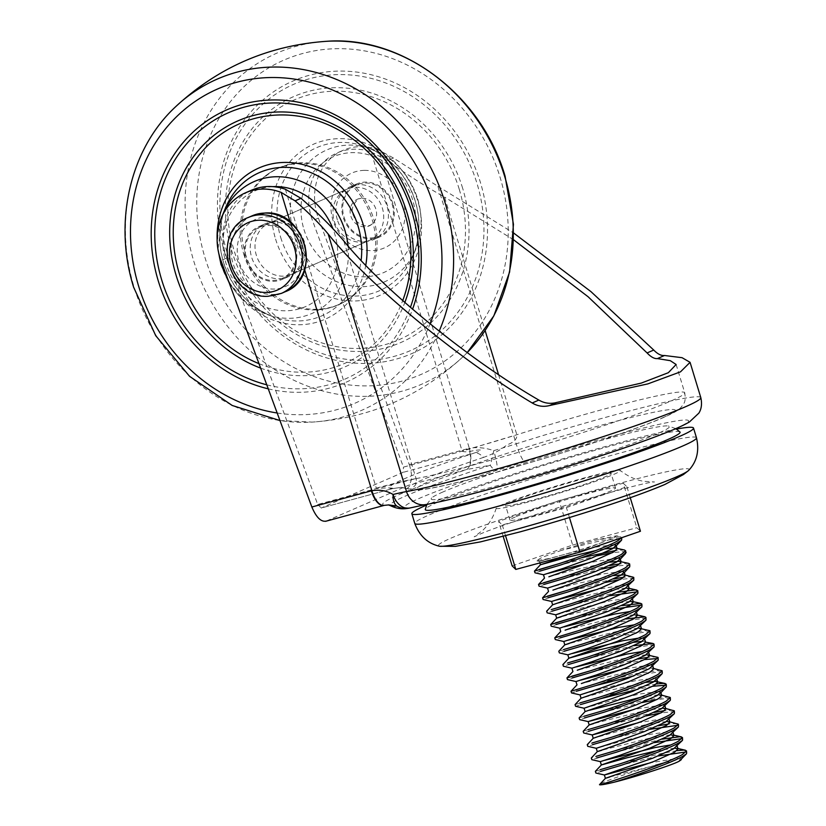 <?xml version="1.0" encoding="UTF-8"?>
<svg xmlns="http://www.w3.org/2000/svg" width="826" height="826" viewBox="0 0 826 826"><rect width="100%" height="100%" fill="white"/><g stroke="black" fill="none" stroke-linecap="round" stroke-linejoin="round"><path stroke-width="0.62" stroke-dasharray="4.13 3.1" d="M334.272 221.254A27.95 24.873 -113.5 0 0 369.49 240.356A27.95 24.873 -113.5 0 0 382.386 208.204A27.95 24.873 -113.5 0 0 347.168 189.102A27.95 24.873 -113.5 0 0 334.272 221.254M304.433 242.152A27.95 24.873 -113.5 0 0 269.214 223.051A27.95 24.873 -113.5 0 0 256.318 255.203A27.95 24.873 -113.5 0 0 291.537 274.304A27.95 24.873 -113.5 0 0 304.433 242.152M245.27 253.437A74.536 66.328 -113.5 0 0 339.176 304.371A74.536 66.328 -113.5 0 0 356.305 293.034A74.536 66.328 -113.5 0 0 373.569 218.622A74.536 66.328 -113.5 0 0 299.621 162.867A74.536 66.328 -113.5 0 0 279.663 167.688A74.536 66.328 -113.5 0 0 245.27 253.437M243.753 254.088A74.536 66.328 -113.5 0 0 317.711 309.843A74.536 66.328 -113.5 0 0 337.669 305.031A74.536 66.328 -113.5 0 0 372.061 219.282A74.536 66.328 -113.5 0 0 278.145 168.349A74.536 66.328 -113.5 0 0 261.026 179.676A74.536 66.328 -113.5 0 0 243.753 254.088M337.349 219.799A28.879 25.699 66.5 0 1 350.668 186.562A28.879 25.699 66.5 0 1 387.053 206.293A28.879 25.699 66.5 0 1 373.734 239.53A28.879 25.699 66.5 0 1 337.349 219.799M392.908 203.743A28.879 25.699 -113.5 0 0 356.512 184.022A28.879 25.699 -113.5 0 0 343.193 217.259A28.879 25.699 -113.5 0 0 379.578 236.979A28.879 25.699 -113.5 0 0 392.908 203.743M295.46 246.179A28.879 25.699 -113.5 0 0 259.075 226.448A28.879 25.699 -113.5 0 0 245.745 259.684A28.879 25.699 -113.5 0 0 282.141 279.415A28.879 25.699 -113.5 0 0 295.46 246.179M301.304 243.629A28.879 25.699 -113.5 0 0 264.919 223.908A28.879 25.699 -113.5 0 0 251.6 257.134A28.879 25.699 -113.5 0 0 287.985 276.865A28.879 25.699 -113.5 0 0 301.304 243.629M388.457 504.903L384.565 505.244L326.094 521.134L407.951 485.492L466.783 469.488L490.221 465.265A165.52 9.757 -16.9 0 0 406.031 495.806A165.52 9.757 -16.9 0 0 390.512 505.698M498.532 374.591L516.839 434.775C517.128 438.689 514.495 441.786 508.919 444.089C503.612 446.494 500.979 451.151 483.571 457.387C480.247 454.021 477.191 452.555 474.413 452.978C486.751 449.055 478.213 449.829 473.474 450.655C468.022 451.998 464.243 452.173 462.157 451.172L371.122 151.912A55.9 49.746 -113.5 0 0 337.173 152.893A55.9 49.746 -113.5 0 0 311.381 217.217A55.9 49.746 -113.5 0 0 312.548 220.666L403.439 467.134L462.157 451.172L516.828 434.734A93.173 5.493 163.1 0 1 462.054 450.841M317.236 214.677A55.9 49.746 66.5 0 1 343.027 150.353A55.9 49.746 66.5 0 1 378.576 149.95L469.313 448.27L409.283 464.584L318.392 218.116A55.9 49.746 66.5 0 1 317.236 214.677M371.122 151.912L387.6 160.564C406.867 174.606 425.834 186.769 444.522 197.032L485.12 330.514M700.789 397.564A163.052 9.613 -16.9 0 0 516.188 443.81L437.842 186.253L393.444 158.014L378.576 149.95M285.373 189.247L376.408 488.517L317.69 504.469L226.799 258.001A55.9 49.746 66.5 0 1 225.643 254.563A55.9 49.746 66.5 0 1 251.424 190.228M515.31 516.973A55.146 3.252 -16.9 0 0 510.003 520.132A55.146 3.252 -16.9 0 0 551.396 510.84A55.146 3.252 -16.9 0 0 610.228 491.181A55.146 3.252 -16.9 0 0 615.525 488.032A55.146 3.252 -16.9 0 0 574.142 497.314A55.146 3.252 -16.9 0 0 515.31 516.973M510.84 502.301A55.146 3.252 -16.9 0 0 505.543 505.45A55.146 3.252 -16.9 0 0 546.926 496.168A55.146 3.252 -16.9 0 0 605.757 476.509A55.146 3.252 -16.9 0 0 611.064 473.35A55.146 3.252 -16.9 0 0 569.682 482.642A55.146 3.252 -16.9 0 0 510.84 502.301M679.953 431.957A133.151 7.847 -16.9 0 0 578.324 455.105A133.151 7.847 -16.9 0 0 438.09 502.053A133.151 7.847 -16.9 0 0 425.276 509.425M442.994 491.945A124.581 7.341 -16.9 0 0 431.647 497.933A124.581 7.341 -16.9 0 0 517.458 480.113A124.581 7.341 -16.9 0 0 657.434 433.671A124.581 7.341 -16.9 0 0 668.255 425.968A124.581 7.341 -16.9 0 0 568.753 449.612A124.581 7.341 -16.9 0 0 442.994 491.945M688.77 470.293A131.055 7.723 -16.9 0 0 597.002 489.653A131.055 7.723 -16.9 0 0 451.027 538.139A131.055 7.723 -16.9 0 0 439.287 546.182M502.518 504.562A64.82 3.82 -16.9 0 0 496.292 508.104A64.82 3.82 -16.9 0 0 543.745 497.696A64.82 3.82 -16.9 0 0 614.09 474.248A64.82 3.82 -16.9 0 0 620.223 470.407A64.82 3.82 -16.9 0 0 570.477 481.795A64.82 3.82 -16.9 0 0 502.518 504.562M597.384 555.753L565.789 563.621L534.98 572.8M658.291 755.966L626.697 763.833L595.876 773.012M676.866 750.669L660.748 753.642L626.191 762.161L595.381 771.339M654.233 742.626L622.628 750.483L591.819 759.672M662.318 739.125L622.123 748.821L591.313 757.989M650.165 729.275L618.571 737.133L587.761 746.322M658.26 725.775L618.065 735.47L587.255 744.639M646.108 715.925L614.513 723.793L583.703 732.972M587.978 729.647L583.197 731.299M642.05 702.575L610.455 710.443L579.635 719.622M583.92 716.297L579.14 717.949M599.944 698.879L575.577 706.282M656.567 683.928L640.449 686.902L605.881 695.43L575.072 704.599M595.876 685.528L571.52 692.931M644.703 659.551L598.272 670.402L567.462 679.581M654.564 645.798L651.92 644.982L628.782 648.534L594.214 657.052L563.404 666.231M633.893 645.695L593.708 655.379L562.898 664.558M650.506 632.448L647.863 631.632L624.714 635.184L590.156 643.702L559.336 652.891M648.978 630.135L624.208 633.521L589.65 642.039L558.841 651.208M646.448 619.097L643.805 618.292L620.656 621.833L586.099 630.362L555.278 639.541M613.625 609.144L582.031 617.012L551.221 626.191M609.567 595.804L577.973 603.661L547.163 612.851M617.652 592.304L577.467 601.999L546.657 611.168M605.51 582.454L573.915 590.311L543.095 599.5M601.452 569.104L569.857 576.971L539.037 586.15M687.046 752.579L686.117 751.949M682.988 739.229L682.059 738.599M678.931 725.878L677.991 725.259M677.403 723.566L668.74 723.968M674.863 712.528L672.219 711.723L660.945 712.941M673.345 710.215L664.682 710.618M654.192 712.425L607.554 723.906M670.805 699.188L668.162 698.373L656.887 699.591M669.287 696.876L644.507 700.252L603.496 710.556M666.747 685.838L665.818 685.208M652.829 686.251L637.992 689.235M662.689 672.488L660.046 671.683L633.924 675.885M661.161 670.175L636.392 673.562L601.824 682.08L575.794 689.607M658.632 659.148L657.692 658.518M657.104 656.825L648.441 657.228M637.951 659.034L591.313 670.516M625.778 618.994L585.582 628.689L559.553 636.216M642.391 605.757L641.461 605.128M621.72 605.644L575.072 617.125M638.322 592.407L637.393 591.777M634.265 579.057L631.622 578.241L620.347 579.47M632.747 576.744L624.084 577.147M613.594 578.954L566.956 590.425M630.207 565.707L627.564 564.901L616.289 566.12M628.679 563.394L620.027 563.797M609.536 565.603L562.898 577.085M626.149 552.367L623.506 551.551L612.231 552.77M624.621 550.044L615.959 550.457M581.762 557.664L558.83 563.735M622.092 539.017L621.152 538.387M620.161 538.242L596.3 541.753L561.732 550.271A46.586 2.746 163.1 0 1 595.794 540.08L620.563 536.704L616.65 535.795L595.794 540.08M621.565 537.757L620.563 536.704M680.583 760.065L681.078 758.949L681.295 759.672L676.37 760.013L663.412 763.079M609.774 776.998L655.637 765.206C629.928 772.207 598.489 783.224 599.49 784.7M437.842 186.253L513.658 233.025M676.494 429.066A147.214 8.673 -16.9 0 0 550.157 462.612A147.214 8.673 -16.9 0 0 426.536 505.099M513.545 239.757L444.522 197.032M326.094 521.134L325.568 521.32M317.69 504.469L321.252 508L392.567 488.62L401.064 487.361L410.501 489.209C414.167 486.091 417.398 485.512 416.097 478.646L343.781 240.893M376.305 488.176A93.173 5.493 163.1 0 1 416.087 478.595L376.408 488.517L387.941 487.815L393.754 488.311L321.118 508.042L403.098 472.358L403.439 467.134M409.283 464.584C412.68 475.363 412.236 482.332 407.951 485.492M524.871 461.744A144.416 8.508 163.1 0 1 682.885 420.114A144.416 8.508 163.1 0 1 601.782 455.436A144.416 8.508 163.1 0 1 427.734 504.036A93.173 5.493 -16.9 0 0 410.956 507.67A151.839 8.952 163.1 0 1 496.767 470.304A93.173 5.493 -16.9 0 0 524.871 461.744A18.637 3.087 72.5 0 1 516.188 443.81A74.536 4.388 163.1 0 1 493.711 450.655C485.347 447.723 477.211 446.928 469.313 448.27A18.637 8.415 75.7 0 1 466.783 469.488M384.152 505.398A18.637 8.436 74.8 0 0 384.565 505.244A172.355 10.16 -16.9 0 1 399.278 494.547A172.355 10.16 -16.9 0 1 466.411 469.602A18.637 8.436 74.8 0 0 468.796 448.415M493.711 450.655A18.637 1.951 -78.5 0 1 490.221 465.265A18.637 6.536 71.8 0 0 496.767 470.304A18.637 2.777 73.6 0 0 493.711 450.655M401.116 487.371L392.567 488.62A161.018 9.489 163.1 0 1 474.413 452.978L403.098 472.358M623.269 483.22L626.913 486.751L566.409 507.608L502.26 524.933L498.615 521.402L559.13 500.546L623.269 483.22L636.805 527.721L640.449 531.242M630.248 497.706L626.913 486.751M569.434 517.541L566.409 507.608M505.553 535.744L502.26 524.933M503.168 536.363L498.615 521.402M512.151 565.893L572.655 545.046L559.13 500.546M572.655 545.046L636.805 527.721M561.732 550.271L541.959 557.385L536.404 560.73L548.371 558.634C565.098 554.556 582.671 549.3 601.08 542.858L613.79 537.974L616.65 535.795M681.078 758.949L678.827 758.165L650.434 762.801M676.525 746.714L677.021 745.599L674.77 744.815L670.66 744.98M604.694 760.312L600.326 761.634M672.467 733.364L672.963 732.249L670.712 731.464L651.239 734.169L622.205 741.036L596.269 748.294M668.41 720.014L668.895 718.909L666.654 718.114L638.261 722.76M664.352 706.674L664.971 706.003M662.886 704.784L634.192 709.41M658.828 691.445L639.066 694.129L610.032 700.985L584.085 708.243M656.856 679.302L654.471 678.074L634.998 680.779L605.964 687.645L580.028 694.903M652.168 666.623L652.798 665.962M650.702 664.744L622.019 669.37M580.337 680.232L575.97 681.553M648.111 653.283L648.596 652.168L646.355 651.384L642.246 651.549M576.28 666.881L571.902 668.203M644.043 639.933L644.672 639.262M642.587 638.054L638.188 638.199M572.212 653.542L567.844 654.853M639.985 626.583L640.48 625.478L638.23 624.683L634.12 624.859M568.154 640.191L563.786 641.513M635.927 613.243L636.423 612.128L634.172 611.333L630.062 611.508M564.096 626.841L559.729 628.163M631.869 599.893L632.355 598.778L630.114 597.993L610.641 600.688L560.038 613.491M627.812 586.543L628.431 585.871M626.345 584.663L597.652 589.289M555.97 600.151L551.603 601.473M622.288 571.313L602.526 573.998L573.492 580.864L547.545 588.122M618.23 557.963L589.537 562.589M547.855 573.45L543.487 574.772M614.172 544.613L594.4 547.297L565.366 554.163L539.43 561.422L548.371 558.634M674.718 748.139L656.742 750.762M670.65 734.789L652.261 737.504L601.648 750.307M666.592 721.439L648.193 724.154L619.159 731.02L593.223 738.279M662.535 708.088L644.135 710.804L593.533 723.607M658.477 694.749L640.501 697.371M589.465 710.267L585.097 711.589M657.733 682.204L656.732 681.564L657.599 681.76M645.085 682.421L606.986 690.98L581.039 698.238M653.676 668.853L651.425 668.069L631.952 670.764L581.349 683.567M646.293 654.698L627.894 657.424L577.291 670.216M644.559 641.523L642.236 641.358M632.912 642.37L624.26 643.981M641.492 628.813L640.491 628.173L641.358 628.369M638.178 628.008L619.779 630.723L569.166 643.526M634.12 614.658L615.721 617.373L565.108 630.176M630.052 601.318L611.653 604.033L561.05 616.836M625.994 587.967L607.595 590.683L578.561 597.549L552.625 604.808M612.613 575.639L574.504 584.199L552.935 590.136M608.545 562.289L570.446 570.849L548.867 576.785M604.487 548.939L595.835 550.55M572.026 554.236L601.08 542.858M364.71 226.882A14.579 12.968 66.5 0 1 350.224 213.263A14.579 12.968 66.5 0 1 361.138 198.261A14.579 12.968 66.5 0 1 361.984 198.219A14.579 12.968 66.5 0 1 375.417 207.801A14.579 12.968 66.5 0 1 372.299 223.898A14.579 12.968 66.5 0 1 364.71 226.882M267.996 225.446A27.95 24.873 66.5 0 1 295.016 247.645A27.95 24.873 66.5 0 1 281.769 278.558A27.95 24.873 66.5 0 1 273.22 280.406A27.95 24.873 66.5 0 1 246.2 258.218A27.95 24.873 66.5 0 1 259.447 227.305A27.95 24.873 66.5 0 1 267.996 225.446M365.433 183.021A27.95 24.873 66.5 0 1 392.453 205.209A27.95 24.873 66.5 0 1 379.206 236.122A27.95 24.873 66.5 0 1 370.657 237.981A27.95 24.873 66.5 0 1 343.647 215.792A27.95 24.873 66.5 0 1 356.894 184.869A27.95 24.873 66.5 0 1 365.433 183.021M364.235 170.373A40.825 36.323 66.5 0 1 404.926 209.794A40.825 36.323 66.5 0 1 371.865 250.629A40.825 36.323 66.5 0 1 331.164 211.208A40.825 36.323 66.5 0 1 364.235 170.373M303.968 229.483A63.158 56.209 -113.5 0 0 376.656 275.058A63.158 56.209 -113.5 0 0 412.69 199.985A63.158 56.209 -113.5 0 0 340.002 154.4A63.158 56.209 -113.5 0 0 303.968 229.483M293.695 232.705A72.007 64.067 -113.5 0 0 352.96 286.116A72.007 64.067 -113.5 0 0 415.695 249.431A72.007 64.067 -113.5 0 0 417.636 199.076A72.007 64.067 -113.5 0 0 372.01 149.103A72.007 64.067 -113.5 0 0 307.778 163.434A72.007 64.067 -113.5 0 0 293.695 232.705M280.726 237.485A78.129 69.529 -113.5 0 0 345.031 295.45A78.129 69.529 -113.5 0 0 413.114 255.637A78.129 69.529 -113.5 0 0 415.22 200.997A78.129 69.529 -113.5 0 0 365.701 146.76A78.129 69.529 -113.5 0 0 295.997 162.319A78.129 69.529 -113.5 0 0 280.726 237.485M272.776 186.645A63.158 56.209 -113.5 0 0 226.014 263.422A63.158 56.209 -113.5 0 0 298.702 309.007A63.158 56.209 -113.5 0 0 334.736 233.923A63.158 56.209 -113.5 0 0 332.909 228.668M223.01 213.986A72.007 64.067 -113.5 0 0 221.069 264.33A72.007 64.067 -113.5 0 0 266.695 314.303A72.007 64.067 -113.5 0 0 348.066 245.941M229.06 282.554L245.436 301.82L266.695 314.303L273.003 316.647C248.832 306.9 232.333 288.801 223.526 262.358C217.961 243.226 218.642 225.033 225.591 207.77A78.129 69.529 -113.5 0 0 223.485 262.41A78.129 69.529 -113.5 0 0 273.003 316.647A78.129 69.529 -113.5 0 0 361.127 260.417M217.124 239.179A82.548 73.462 -113.5 0 0 221.017 262.864A82.548 73.462 -113.5 0 0 297.308 324.742A82.548 73.462 -113.5 0 0 365.763 265.291M258.961 363.636A130.838 116.425 -113.5 0 0 402.706 300.612M260.613 368.097A134.132 119.357 -113.5 0 0 404.843 302.502M266.777 384.813A145.376 129.362 -113.5 0 0 410.408 307.375M268.254 388.829A148.67 132.294 -113.5 0 0 412.566 309.234M277.175 413A171.478 152.583 -113.5 0 0 430.057 323.875M175.04 107.287A180.677 160.771 -113.5 0 0 133.998 286.89A180.677 160.771 -113.5 0 0 312.125 422.107A180.677 160.771 -113.5 0 0 439.143 331.195M326.58 41.3A180.677 160.771 -113.5 0 0 193.697 260.892A180.677 160.771 -113.5 0 0 463.665 356.12A180.677 160.771 -113.5 0 0 467.217 352.609L463.665 356.12C420.95 396.015 370.43 418.018 312.125 422.107L279.962 420.558M204.9 257.32A171.478 152.583 -113.5 0 0 402.241 381.065A171.478 152.583 -113.5 0 0 500.071 177.239A171.478 152.583 -113.5 0 0 302.719 53.494A171.478 152.583 -113.5 0 0 204.9 257.32M224.527 251.992A148.67 132.294 -113.5 0 0 395.623 359.279A148.67 132.294 -113.5 0 0 480.443 182.567A148.67 132.294 -113.5 0 0 309.337 75.269A148.67 132.294 -113.5 0 0 224.527 251.992M226.789 251.476A145.376 129.362 -113.5 0 0 394.105 356.388A145.376 129.362 -113.5 0 0 477.036 183.579A145.376 129.362 -113.5 0 0 309.729 78.666A145.376 129.362 -113.5 0 0 226.789 251.476M462.653 188.256A134.132 119.357 -113.5 0 0 308.284 91.459A134.132 119.357 -113.5 0 0 231.765 250.897A134.132 119.357 -113.5 0 0 386.134 347.694A134.132 119.357 -113.5 0 0 462.653 188.256M459.246 189.268A130.838 116.425 -113.5 0 0 308.666 94.856A130.838 116.425 -113.5 0 0 234.026 250.371A130.838 116.425 -113.5 0 0 384.606 344.793A130.838 116.425 -113.5 0 0 459.246 189.268M275.585 239.096A82.548 73.462 -113.5 0 0 370.595 298.671A82.548 73.462 -113.5 0 0 417.688 200.542A82.548 73.462 -113.5 0 0 322.677 140.978A82.548 73.462 -113.5 0 0 275.585 239.096M483.571 457.387A143.734 8.477 -16.9 0 0 421.59 480.216A143.734 8.477 -16.9 0 0 408.343 488.92A143.734 8.477 -16.9 0 0 410.501 489.209M416.087 478.595A149.072 8.787 -16.9 0 0 544.613 444.533A149.072 8.787 -16.9 0 0 670.382 401.25A149.072 8.787 -16.9 0 0 684.713 392.732A149.072 8.787 -16.9 0 0 516.828 434.734M662.421 417.863A135.092 7.961 -16.9 0 0 602.67 424.853A135.092 7.961 -16.9 0 0 429.892 481.052A135.092 7.961 -16.9 0 0 489.642 474.072A135.092 7.961 -16.9 0 0 662.421 417.863M393.444 158.014L387.6 160.564M696.463 437.759A147.214 8.673 -16.9 0 0 585.995 462.55A147.214 8.673 -16.9 0 0 428.942 515.032A147.214 8.673 -16.9 0 0 414.786 523.447M304.526 269.286L290.339 222.638M226.799 258.001L220.945 260.551M318.392 218.116L312.548 220.666M427.734 504.036A18.637 16.644 -100.2 0 1 425.617 504.583M409.892 507.99A18.637 13.226 76.5 0 0 410.956 507.67A18.637 17.924 -95 0 1 409.283 508.124M281.294 293.436A41.403 36.84 66.5 0 1 268.636 296.183A41.403 36.84 66.5 0 1 228.606 263.308A41.403 36.84 66.5 0 1 248.234 217.517M267.17 216.804A36.747 32.699 66.5 0 1 303.803 252.291A36.747 32.699 66.5 0 1 274.046 289.059A36.747 32.699 66.5 0 1 237.403 253.572A36.747 32.699 66.5 0 1 267.17 216.804M252.126 215.813A41.403 36.84 -113.5 0 0 232.509 261.615A41.403 36.84 -113.5 0 0 272.528 294.49A41.403 36.84 -113.5 0 0 285.187 291.743M417.708 198.973C422.84 216.464 422.169 233.283 415.695 249.431L413.114 255.637C420.062 238.373 420.754 220.181 415.179 201.048C406.371 174.606 389.882 156.506 365.701 146.76L372.01 149.103C394.508 158.2 409.737 174.823 417.708 198.973M347.168 189.102L269.214 223.051M369.49 240.356L291.537 274.304M222.37 215.596L217.981 249.442M339.176 304.371L337.669 305.031M261.026 179.676C271.93 169.567 284.794 163.971 299.621 162.867M317.711 309.843C332.537 308.748 345.402 303.142 356.305 293.034M279.663 167.688L278.145 168.349M356.512 184.022L350.668 186.562M264.919 223.908L259.075 226.448M676.133 364.503L684.713 392.732C686.261 402.778 683.567 403.821 680.717 407.734C678.58 409.51 678.27 410.945 663.939 417.337C633.16 430.996 545.635 459.256 483.241 475.828C456.778 482.9 437.233 487.402 424.585 489.333C416.624 490.52 411.214 490.386 408.343 488.92L401.064 487.361M343.027 150.353L337.173 152.893M510.003 520.132L505.543 505.45M426.866 504.356L431.647 497.933M496.292 508.104C493.463 516.942 489.044 524.262 483.034 530.075L474.196 536.828L477.087 535.496C503.282 522.528 643.981 481.269 654.564 481.961L643.475 481.279C635.246 479.792 627.502 476.168 620.223 470.407M675.802 428.632L668.255 425.968M615.525 488.032L611.064 473.35M287.985 276.865L282.141 279.415M379.578 236.979L373.734 239.53M539.884 562.919L539.43 561.422L536.404 560.73M652.674 668.213L653.542 668.42M620.192 561.432L621.059 561.639M372.299 223.898L369.986 225.384L366.682 226.097C359.475 224.61 355.232 221.461 353.962 216.649C350.637 210.682 352.134 204.776 358.474 198.942L361.138 198.261M281.769 278.558L379.206 236.122M259.447 227.305L356.894 184.869"/><path stroke-width="1.24" d="M388.375 504.892L390.512 505.698A165.52 9.757 -16.9 0 0 396.676 506.008L388.716 504.913L384.266 505.367A18.637 8.415 75.7 0 1 371.876 490.706C379.65 489.415 386.723 490.665 393.093 494.475A74.536 4.388 163.1 0 1 406.516 491.563A163.052 9.613 -16.9 0 0 583.352 443.066A163.052 9.613 -16.9 0 0 700.789 397.564L690.071 362.325L680.51 371.834L647.863 383.884L549.579 405.545C543.436 407.125 537.643 406.258 532.202 402.974C458.234 358.783 368.788 284.712 328.17 234.016L406.516 491.563A18.637 16.644 -100.2 0 0 425.617 504.583C456.262 499.296 534.37 477.593 598.995 456.386C625.633 447.661 647.419 439.979 664.352 433.33C675.451 429.024 683.825 425.225 689.462 421.931L698.827 413.165C699.405 412.226 703.009 407.053 700.789 397.564M290.339 222.638L281.129 192.375A55.9 49.746 -113.5 0 0 245.58 192.778L251.424 190.228A55.9 49.746 66.5 0 1 285.373 189.247L300.932 198.302L295.078 200.852C308.428 212.478 319.455 223.526 328.17 234.016M245.58 192.778A55.9 49.746 -113.5 0 0 219.788 257.103A55.9 49.746 -113.5 0 0 220.945 260.551L311.846 507.009L371.349 490.84A18.637 8.436 74.8 0 0 384.038 505.429A18.637 8.436 74.8 0 0 384.152 505.398M281.129 192.375L295.078 200.852M426.866 504.356L425.276 509.425A133.151 7.847 -16.9 0 0 523.395 487.774A133.151 7.847 -16.9 0 0 667.274 439.773A133.151 7.847 -16.9 0 0 679.953 431.957L675.802 428.632M426.536 505.099A147.214 8.673 -16.9 0 0 425.999 505.336A147.214 8.673 -16.9 0 0 411.844 513.751A147.214 8.673 -16.9 0 0 522.311 488.971A147.214 8.673 -16.9 0 0 679.364 436.489A147.214 8.673 -16.9 0 0 693.52 428.075A147.214 8.673 -16.9 0 0 676.494 429.066M696.463 437.759A147.214 8.673 -16.9 0 1 682.317 446.174A147.214 8.673 -16.9 0 1 525.264 498.656A147.214 8.673 -16.9 0 1 414.786 523.447C419.484 535.867 427.651 543.446 439.287 546.182A131.055 7.723 -16.9 0 0 439.783 546.265A131.055 7.723 -16.9 0 0 544.83 521.216A131.055 7.723 -16.9 0 0 676.587 476.839A131.055 7.723 -16.9 0 0 688.409 470.644A131.055 7.723 -16.9 0 0 688.77 470.293C696.927 461.538 699.488 450.697 696.463 437.759L693.52 428.075M558.83 563.735L534.474 571.127L534.99 572.81L543.487 574.772L563.786 568.195L591.798 557.994L612.675 548.619L616.124 545.387L614.172 544.613M539.76 571.148L559.347 565.397C580.151 558.593 608.401 548.165 617.91 542.682L621.586 540.142L621.689 537.716M534.474 571.127L540.441 564.767L572.026 554.236M539.254 569.475L558.841 563.735C579.645 556.92 607.895 546.502 617.404 541.009L621.565 537.757M609.774 776.998L605.396 778.319L599.49 784.7A46.586 2.746 163.1 0 0 614.668 782.067C634.771 775.831 671.868 762.656 682.875 756.244L686.551 753.704L686.54 750.906L683.897 750.091L676.866 750.669M599.49 784.7C599.315 785.588 665.973 764.184 682.369 754.572L686.54 750.906M656.742 750.762L627.285 757.721L601.338 764.979L595.37 771.35L595.887 773.022L604.384 774.984L652.705 758.206L673.572 748.831L682.493 740.354L682.482 737.556L679.839 736.751L662.318 739.125M600.667 771.36L620.254 765.609C641.048 758.805 669.308 748.377 678.817 742.894L682.493 740.354M600.151 769.687L619.737 763.947C640.542 757.132 668.802 746.714 678.311 741.221L682.482 737.556M596.599 758.01L616.186 752.259C636.991 745.455 665.24 735.037 674.749 729.544L678.425 727.004L669.514 735.491L648.637 744.856L620.625 755.057L600.326 761.634L591.829 759.672L591.313 758L597.281 751.629L645.602 734.841L666.468 725.476L669.917 722.244L666.592 721.439M596.093 756.337L615.68 750.597C636.485 743.792 664.734 733.364 674.243 727.882L678.425 724.216L668.915 721.604M592.541 744.66L612.128 738.919C632.933 732.115 661.182 721.687 670.691 716.204L674.367 713.664L665.457 722.141L644.579 731.506L616.568 741.707L596.269 748.294L587.771 746.322L587.255 744.649L593.223 738.279L641.534 721.501L662.411 712.126L665.849 708.894L662.535 708.088M592.035 742.987L611.622 737.246C632.427 730.442 660.676 720.014 670.185 714.531L674.357 710.866L664.858 708.254M638.261 722.76L592.201 734.944L583.714 732.982L583.187 731.309L589.165 724.929L637.476 708.15L658.353 698.786L661.791 695.544L658.477 694.749M588.484 731.309L608.07 725.569C628.875 718.765 657.124 708.336 666.634 702.854L670.309 700.314L670.299 697.516L660.79 694.914M607.554 723.906L587.978 729.647L607.564 723.896C628.359 717.092 656.618 706.674 666.128 701.181L670.299 697.516M585.097 711.589L633.418 694.8L654.285 685.435L657.733 682.204L656.722 678.858L653.273 682.1L632.406 691.465L584.085 708.243L585.097 711.589L579.129 717.959L579.645 719.632L588.143 721.594L608.442 715.017L636.464 704.815L657.331 695.44L660.779 692.209L658.828 691.445M584.426 717.97L604.012 712.218C624.807 705.414 653.067 694.986 662.576 689.503L666.252 686.964L666.241 684.165L663.598 683.36L656.567 683.928M603.496 710.556L583.92 716.297L603.507 710.556C624.301 703.752 652.561 693.324 662.07 687.831L666.241 684.165M584.085 708.243L575.588 706.282L575.072 704.609L581.039 698.238L629.36 681.45L650.227 672.085L653.676 668.853L652.664 665.519L650.702 664.744M580.368 704.619L599.955 698.879C620.749 692.064 649.009 681.646 658.518 676.153L662.184 673.613L662.184 670.826L652.674 668.213M579.852 702.947L599.439 697.206C620.243 690.402 648.493 679.974 658.002 674.491L662.184 670.826M576.3 691.269L595.887 685.528C616.692 678.724 644.941 668.296 654.45 662.813L658.126 660.273L649.215 668.75L628.338 678.115L600.326 688.316L580.028 694.903L571.53 692.931L571.014 691.259L595.381 683.856C616.186 677.052 644.435 666.623 653.944 661.141L658.115 657.475L646.293 654.698M572.242 677.919L591.829 672.178C612.634 665.374 640.883 654.946 650.392 649.463L654.068 646.923L645.158 655.4L624.28 664.765L596.258 674.976L575.97 681.553L567.472 679.591L566.956 677.909L591.323 670.505C612.118 663.701 640.377 653.283 649.886 647.79L654.058 644.125L653.046 643.485L633.893 645.695M568.185 664.579L587.771 658.828C608.566 652.024 636.825 641.606 646.335 636.113L650.01 633.573L641.09 642.05L620.223 651.425L592.201 661.626L571.902 668.203L563.404 666.241L562.888 664.569L568.856 658.198L617.177 641.41L638.044 632.045L641.492 628.813L640.48 625.478M567.679 662.906L587.265 657.166C608.06 650.361 636.319 639.933 645.829 634.451L650 630.775L638.178 628.008M564.127 651.229L583.714 645.488C604.508 638.674 632.768 628.256 642.277 622.763L645.953 620.223L637.032 628.71L616.165 638.075L588.143 648.276L567.844 654.853L559.347 652.891L558.83 651.218L564.798 644.848L613.119 628.059L633.986 618.695L637.435 615.463L634.12 614.658M563.611 649.556L583.208 643.815C604.002 637.011 632.262 626.583 641.771 621.1L645.942 617.435L644.92 616.785L625.778 618.994M560.059 637.878L579.645 632.138C600.45 625.334 628.7 614.905 638.219 609.423L641.885 606.883L632.974 615.36L612.107 624.724L584.085 634.926L563.786 641.513L555.289 639.551L554.773 637.868L579.14 630.465C599.944 623.661 628.194 613.233 637.703 607.75L641.885 604.085L640.862 603.434L621.72 605.644M575.072 617.125L550.715 624.518L551.231 626.201L559.729 628.163L608.039 611.385L628.916 602.009L637.827 593.533L637.817 590.735L635.173 589.929L617.652 592.304M556.001 624.528L575.588 618.788C596.393 611.983 624.642 601.555 634.151 596.073L637.827 593.533M550.715 624.518L556.683 618.147L604.993 601.369L625.871 592.005L629.319 588.762L625.994 587.967M555.495 622.866L575.082 617.125C595.887 610.311 624.136 599.893 633.645 594.4L637.817 590.735M560.038 613.491L555.661 614.812L547.173 612.851L546.657 611.178L552.625 604.808L600.936 588.019L621.813 578.654L625.251 575.423L624.25 574.782L612.613 575.639M551.944 611.188L571.53 605.437C592.335 598.633 620.584 588.215 630.093 582.722L633.769 580.182L633.759 577.395L624.25 574.782M551.438 609.516L571.024 603.775C591.819 596.971 620.078 586.543 629.588 581.06L633.759 577.395M622.288 571.313L624.239 572.088L620.791 575.319L599.924 584.684L571.902 594.885L551.603 601.473L543.105 599.5L542.589 597.828L566.966 590.425C587.761 583.621 616.02 573.192 625.53 567.71L629.701 564.044L628.679 563.394L618.953 561.288L608.545 562.289M547.886 597.838L567.472 592.097C588.267 585.293 616.526 574.865 626.036 569.372L629.711 566.832L629.701 564.044M562.898 577.085L538.542 584.467L539.048 586.161L547.545 588.122L567.844 581.535L595.866 571.334L616.733 561.969L620.181 558.737L618.23 557.963M543.828 584.488L563.415 578.747C584.209 571.943 612.469 561.515 621.978 556.032L626.149 552.367L624.621 550.044L614.885 547.937L604.487 548.939M543.312 582.826L562.898 577.075C583.703 570.27 611.952 559.852 621.462 554.36L625.643 550.694M686.117 751.949L658.291 755.966M682.059 738.599L654.233 742.626M678.425 727.004L678.425 724.216M677.991 725.259L650.165 729.275M668.74 723.968L658.26 725.775M674.367 713.664L674.357 710.866M660.945 712.941L646.108 715.925M664.682 710.618L654.192 712.425M656.887 699.591L642.05 702.575M665.818 685.208L652.829 686.251M637.992 689.235L599.944 698.879M633.924 675.885L595.876 685.528M658.126 660.273L658.115 657.475M657.692 658.518L644.703 659.551M648.441 657.228L637.951 659.034M591.313 670.516L571.737 676.257M654.068 646.923L654.058 644.125M650.01 633.573L650 630.775M645.953 620.223L645.942 617.435M641.885 606.883L641.885 604.085M641.461 605.128L613.625 609.144M637.393 591.777L609.567 595.804M620.347 579.47L605.51 582.454M624.084 577.147L613.594 578.954M566.956 590.425L547.38 596.165M616.289 566.12L601.452 569.104M620.027 563.797L609.536 565.603M612.231 552.77L597.384 555.753M615.959 550.457L581.762 557.664M621.152 538.387L620.161 538.242M614.668 782.067C636.268 776.667 673.892 764.535 679.437 761.035L681.295 759.672L681.078 758.949M663.412 763.079L655.637 765.206M513.658 233.025L590.951 291.63L653.738 350.048C657.579 354.013 661.161 355.83 664.507 355.5L682.059 357.689L690.071 362.325M664.507 355.5L657.424 358.587C654.378 358.887 650.929 357.008 647.088 352.939L588.081 296.74L513.545 239.757M300.932 198.302C318.206 213.211 332.496 227.408 343.781 240.893C382.397 288.976 469.54 360.095 538.851 400.073C544.448 403.336 550.384 404.131 556.662 402.469L641.296 383.088L668.348 372.702L676.133 364.503L670.299 360.673L657.424 358.587M556.662 402.469L549.579 405.545M538.851 400.073L532.202 402.974M653.738 350.048L647.088 352.939M326.094 521.134C320.984 522.063 316.234 517.355 311.846 507.009M409.283 508.124A18.637 17.924 -95 0 1 407.146 508.444A18.637 17.924 -95 0 1 396.676 506.008A18.637 11.192 -68 0 1 393.093 494.475A18.637 13.226 76.5 0 0 409.892 507.99L425.617 504.583M569.434 517.541L579.945 552.098L640.449 531.242L630.248 497.706M579.945 552.098L515.796 569.424L505.553 535.744M515.796 569.424L512.151 565.893L503.168 536.363M679.437 761.035L686.551 753.704M650.434 762.801L604.384 774.984L605.396 778.319L653.717 761.541L674.584 752.176L678.032 748.934L674.718 748.139M670.66 744.98L655.297 747.509L604.694 760.312M593.223 738.279L592.201 734.944L640.522 718.155L661.389 708.791L670.309 700.314M665.849 708.894L664.837 705.559L662.886 704.784M634.192 709.41L588.143 721.594L589.165 724.929L593.533 723.607M622.019 669.37L580.337 680.232M642.246 651.549L626.882 654.078L576.28 666.881M577.291 670.216L621.235 654.76L642.112 645.395L645.55 642.153L644.538 638.818L642.587 638.054M638.188 638.199L622.825 640.739L572.212 653.542M634.12 624.859L618.757 627.388L568.154 640.191M630.062 611.508L614.699 614.038L564.096 626.841M561.05 616.836L556.683 618.147L555.661 614.812L603.982 598.034L624.848 588.67L633.769 580.182M629.319 588.762L628.297 585.428L626.345 584.663M597.652 589.289L555.97 600.151M589.537 562.589L547.855 573.45M600.326 761.634L601.338 764.979L649.659 748.191L670.526 738.826L673.975 735.594L670.65 734.789M601.648 750.307L597.281 751.629L596.269 748.294M640.501 697.371L589.465 710.267M665.219 683.525L655.483 681.409L645.085 682.421M581.349 683.567L625.292 668.11L646.169 658.735L649.618 655.503L648.616 654.863M571.902 668.203L572.924 671.538L566.956 677.909M645.55 642.153L653.046 643.485M642.236 641.358L632.912 642.37M624.26 643.981L594.803 650.94L568.856 658.198L567.844 654.853M569.166 643.526L564.798 644.848L563.786 641.513M565.108 630.176L609.061 614.72L629.928 605.344L633.377 602.113L630.052 601.318M552.935 590.136L596.878 574.669L617.745 565.304L621.193 562.072L620.192 561.432M548.867 576.785L592.82 561.329L613.687 551.964L617.136 548.722L616.134 548.092M595.835 550.55L566.378 557.509L540.441 564.767L539.884 562.919M332.909 228.668A63.158 56.209 -113.5 0 0 272.776 186.645M348.066 245.941A72.007 64.067 -113.5 0 0 345.01 230.702A72.007 64.067 -113.5 0 0 285.744 177.291A72.007 64.067 -113.5 0 0 223.01 213.986L222.37 215.596M361.127 260.417A78.129 69.529 -113.5 0 0 357.988 225.921A78.129 69.529 -113.5 0 0 293.674 167.957A78.129 69.529 -113.5 0 0 225.591 207.77L223.01 213.986M365.763 265.291A82.548 73.462 -113.5 0 0 363.12 224.311A82.548 73.462 -113.5 0 0 278.785 162.763A82.548 73.462 -113.5 0 0 217.124 239.179M402.706 300.612A130.838 116.425 -113.5 0 0 404.678 213.036A130.838 116.425 -113.5 0 0 254.098 118.614A130.838 116.425 -113.5 0 0 179.459 274.139A130.838 116.425 -113.5 0 0 258.961 363.636M404.843 302.502A134.132 119.357 -113.5 0 0 406.95 212.509A134.132 119.357 -113.5 0 0 252.57 115.723A134.132 119.357 -113.5 0 0 176.052 275.151A134.132 119.357 -113.5 0 0 260.613 368.097M410.408 307.375A145.376 129.362 -113.5 0 0 411.916 211.931A145.376 129.362 -113.5 0 0 244.61 107.029A145.376 129.362 -113.5 0 0 161.669 279.828A145.376 129.362 -113.5 0 0 266.777 384.813M412.566 309.234A148.67 132.294 -113.5 0 0 414.187 211.415A148.67 132.294 -113.5 0 0 243.081 104.128A148.67 132.294 -113.5 0 0 158.262 280.85A148.67 132.294 -113.5 0 0 268.254 388.829M430.057 323.875A171.478 152.583 -113.5 0 0 433.815 206.087A171.478 152.583 -113.5 0 0 236.463 82.342A171.478 152.583 -113.5 0 0 138.634 286.168A171.478 152.583 -113.5 0 0 277.175 413M439.143 331.195A180.677 160.771 -113.5 0 0 445.007 202.515A180.677 160.771 -113.5 0 0 175.04 107.287C129.868 149.547 113.276 222.514 133.616 287.18L155.742 335.717L189.567 376.326L232.189 405.463L279.962 420.558M326.58 41.3C402.974 35.384 482.043 95.537 505.089 176.227L513.442 224.311L509.611 272.033L493.834 315.883L467.217 352.609A180.677 160.771 -113.5 0 0 504.707 176.516A180.677 160.771 -113.5 0 0 326.58 41.3C268.274 45.399 217.754 67.391 175.04 107.287M371.349 490.84L371.876 490.706L304.526 269.286M485.12 330.514L498.532 374.591M266.251 292.456A36.747 32.699 -113.5 0 0 296.007 255.688A36.747 32.699 -113.5 0 0 259.374 220.201A36.747 32.699 -113.5 0 0 229.607 256.969A36.747 32.699 -113.5 0 0 266.251 292.456M260.892 214.77A41.403 36.84 66.5 0 1 300.912 247.645A41.403 36.84 66.5 0 1 281.294 293.436L285.187 291.743A41.403 36.84 -113.5 0 0 304.815 245.941A41.403 36.84 -113.5 0 0 264.785 213.077A41.403 36.84 -113.5 0 0 252.126 215.813L248.234 217.517A41.403 36.84 66.5 0 1 260.892 214.77M229.06 282.554L220.996 264.434L217.981 249.442M414.786 523.447L411.844 513.751M688.409 470.644L683.412 474.558L664.858 484.48C629.443 499.462 570.343 517.954 520.225 531.83L480.536 541.866L455.415 546.337L439.783 546.265M384.266 505.367L325.568 521.32M390.512 505.698C396.119 508.465 401.663 509.374 407.146 508.444A18.637 18.637 0 0 0 409.892 507.99M660.284 693.324L666.252 686.964M656.226 679.974L662.184 673.613M623.744 573.192L629.711 566.832M619.686 559.852L625.643 553.492M615.628 546.502L621.586 540.142M677.021 745.599L678.032 748.934M672.963 732.249L673.975 735.594M668.895 718.909L669.917 722.244M660.779 692.209L661.791 695.544M580.028 694.903L581.039 698.238M575.97 681.553L576.982 684.888L571.014 691.248M648.596 652.168L649.618 655.503M636.423 612.128L637.435 615.463M559.729 628.163L560.74 631.498L554.773 637.858M632.355 598.778L633.377 602.113M551.603 601.473L552.625 604.808M624.239 572.088L625.251 575.423M547.545 588.122L548.557 591.457L542.599 597.817M620.181 558.737L621.193 562.072M543.487 574.772L544.499 578.107L538.542 584.467M616.124 545.387L617.136 548.722M677.031 748.304L685.518 750.256M672.973 734.954L681.46 736.916M636.433 614.823L644.92 616.785M632.375 601.473L640.862 603.434M628.318 588.133L636.805 590.094M248.234 217.517C210.3 231.414 227.811 299.477 268.285 296.255L281.294 293.436M252.126 215.813L265.136 212.994C305.61 209.783 323.111 277.835 285.187 291.743"/></g></svg>
